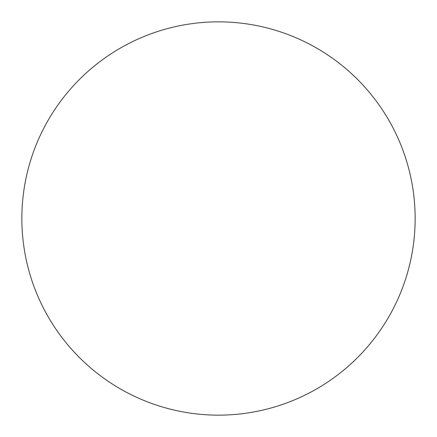 <?xml version="1.0" encoding="UTF-8"?>
<svg xmlns="http://www.w3.org/2000/svg" width="437" height="437" viewBox="0 0 437 437"><rect width="100%" height="100%" fill="white"/><g stroke="black" fill="none" stroke-linecap="round" stroke-linejoin="round"><path stroke-width="0.66" d="M218.5 415.15A196.65 196.65 0 0 1 21.85 218.5A196.65 196.65 0 0 1 218.5 21.85A196.65 196.65 0 0 1 415.15 218.5A196.65 196.65 0 0 1 218.5 415.15"/></g></svg>
